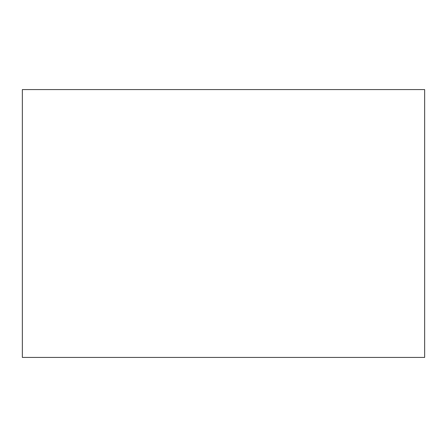 <?xml version="1.0" encoding="UTF-8"?>
<svg xmlns="http://www.w3.org/2000/svg" width="447" height="447" viewBox="0 0 447 447"><rect width="100%" height="100%" fill="white"/><g stroke="black" fill="none" stroke-linecap="round" stroke-linejoin="round"><path stroke-width="0.67" d="M424.65 169.128L424.65 277.872M424.65 89.579L424.65 357.421L22.35 357.421L22.35 89.579L424.65 89.579"/></g></svg>
